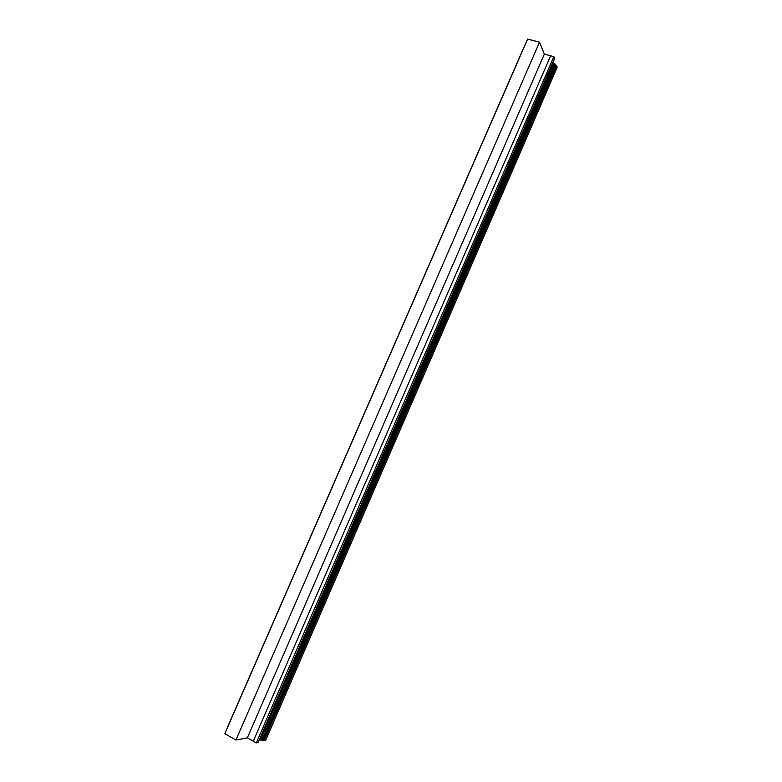 <?xml version="1.0" encoding="UTF-8"?>
<svg xmlns="http://www.w3.org/2000/svg" width="782" height="782" viewBox="0 0 782 782"><rect width="100%" height="100%" fill="white"/><g stroke="black" fill="none" stroke-linecap="round" stroke-linejoin="round"><path stroke-width="1.17" d="M539.531 42.14L235.92 740.026L247.337 737.866L544.34 54.085L539.531 42.14L527.606 39.1L224.825 733.653L235.92 740.026M265.616 740.359L264.12 740.662L556.54 65.62L557.165 67.203L265.665 740.231M263.808 740.564L261.696 740.359L554.868 63.86L556.276 65.453L264.12 740.662M552.845 62.707L554.604 63.684L261.696 740.359M261.383 740.261L259.409 739.557M544.34 54.085L553.851 56.675L256.31 742.88L247.337 737.866M227.875 726.644L523.383 48.787L227.875 726.644M550.675 55.727L253.241 741.238M256.31 742.88L553.871 56.685M554.555 58.435L258.128 742.509L256.643 742.802M553.724 63.459L260.562 739.792M258.138 742.441L256.711 742.734M554.027 57.066L554.614 58.582M263.192 740.212L555.621 65.277M555.357 65.111L262.879 740.114M258.109 742.538L256.574 742.851M554.037 57.047L554.575 58.435M265.685 740.31L557.165 67.311M227.767 726.537L523.226 48.807M258.128 742.509L554.653 58.542"/></g></svg>
